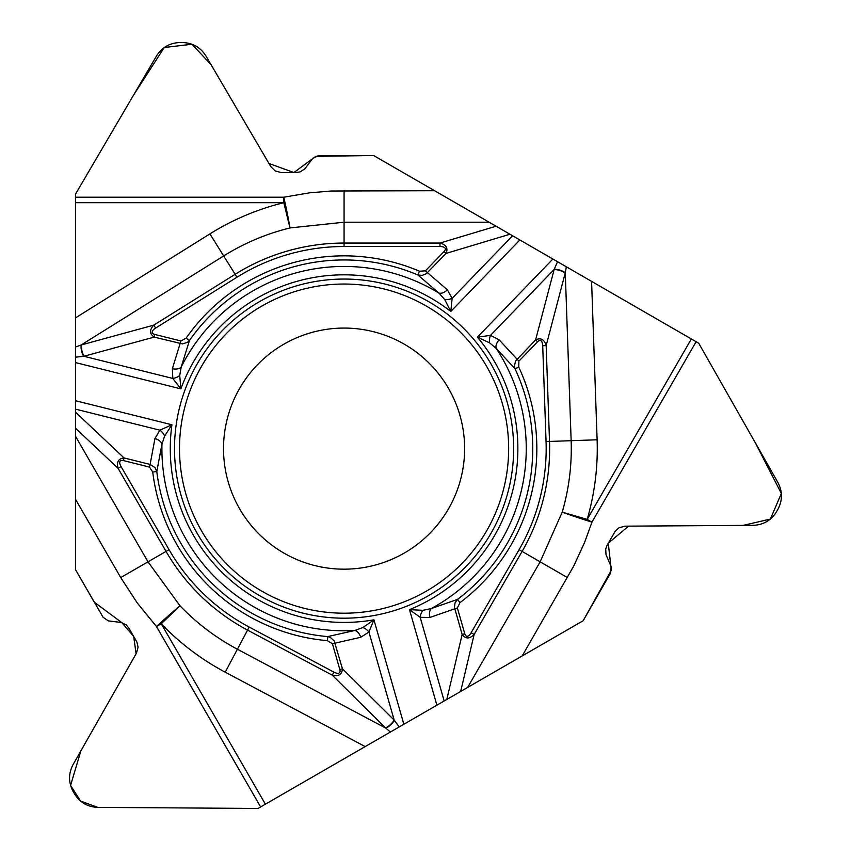 <?xml version="1.0" encoding="UTF-8"?>
<svg xmlns="http://www.w3.org/2000/svg" width="851" height="851" viewBox="0 0 851 851"><rect width="100%" height="100%" fill="white"/><g stroke="black" fill="none" stroke-linecap="round" stroke-linejoin="round"><path stroke-width="1.28" d="M583.158 620.73L467.625 687.438L540.151 561.82L562.224 512.121A227.206 227.206 0 0 0 571.149 440.69L565.277 272.756L546.172 345.58L549.512 441.446L597.115 439.786A253.194 253.194 0 0 1 587.179 519.387L591.956 522.142A31.721 1.191 17.7 0 1 562.224 512.121L587.179 519.387L691.342 338.964L698.724 343.23L777.931 482.549C782.633 491.538 782.612 500.505 777.835 509.462L776.495 511.781C771.123 520.386 763.368 524.907 753.231 525.322L624.879 526.173L618.996 527.78L615.167 531.343L607.082 545.278L605.699 549.033L606.008 554.618L611.135 566.628L610.614 572.978L583.158 620.73M457.359 607.922L429.957 617.443A8.67 5.574 74.4 0 1 431.308 608.55A182.167 182.167 0 0 0 496.176 348.357L515.036 368.802A188.677 188.677 0 0 1 457.551 599.359L460.008 602.625L457.359 607.922L464.763 633.74A11.691 4.446 -76.7 0 0 471.135 632.74L474.135 634.474C469.529 639.101 465.54 639.101 462.146 634.484L454.434 607.316L455.051 602.827L457.551 599.359L431.308 608.55L422.873 610.327L409.491 609.635L436.893 705.181L467.625 687.438M436.893 705.181L258.023 808.45L97.769 807.386C87.632 806.971 79.877 802.461 74.505 793.845L73.165 791.526C68.388 782.569 68.367 773.602 73.069 764.613L136.511 653.025L138.064 647.132L136.883 642.026L128.863 628.07L126.299 624.985L121.31 622.464L108.354 620.9L103.109 617.273L75.473 569.617L75.473 436.212L148 561.82L180.008 605.795A227.206 227.206 0 0 0 237.408 649.228L385.769 728.116L332.262 675.162L247.567 630.123L225.207 672.173A253.194 253.194 0 0 1 161.243 623.772L156.467 626.527A31.721 1.191 137.7 0 1 180.008 605.795L161.243 623.772L265.406 804.195M164.626 436.01A8.67 4.936 48.5 0 0 159.903 430.18L171.923 424.766L164.626 436.01L161.956 444.201L156.797 471.518L155.031 467.625L150.127 464.433L154.935 438.584L159.903 430.18L75.473 409.129L75.473 436.212M75.473 409.129L75.473 194.188L156.531 55.932C161.956 47.358 169.743 42.901 179.88 42.55L182.561 42.55C192.709 42.901 200.485 47.358 205.921 55.932L270.841 166.668L275.171 170.955L281.053 172.519L296.276 172.519L300.222 171.838L304.903 168.785L312.743 158.339L318.497 155.605L373.589 155.51L489.123 222.207L344.07 222.207L289.989 227.94A227.206 227.206 0 0 0 223.675 255.938L81.175 344.985L153.786 325.125L235.142 274.288L209.899 233.897A253.194 253.194 0 0 1 283.808 202.698L283.808 197.198A31.721 1.191 -102.3 0 1 289.989 227.94L283.808 202.698L75.473 202.698M425.394 270.852L447.339 289.829A8.67 5.574 -45.6 0 1 438.967 293.116A182.167 182.167 0 0 0 181.199 367.026L189.465 340.474A188.677 188.677 0 0 1 417.884 274.979L419.479 271.214L425.394 270.852L444.052 251.545A11.691 4.446 163.3 0 0 439.999 246.513L439.999 243.056C446.307 244.737 448.307 248.194 445.998 253.428L426.33 273.692L422.139 275.405L417.884 274.979L438.967 293.116L444.711 299.52L450.807 311.455L519.855 239.961L489.123 222.207M519.855 239.961L691.342 338.964M513.642 448.615A169.562 169.562 0 0 0 259.289 301.775A169.562 169.562 0 0 0 259.289 595.466A169.562 169.562 0 0 0 513.642 448.615M464.625 448.615A120.555 120.555 0 0 1 283.798 553.022A120.555 120.555 0 0 1 283.798 344.219A120.555 120.555 0 0 1 464.625 448.615A120.555 120.555 0 0 1 283.798 553.022A120.555 120.555 0 0 1 283.798 344.219A120.555 120.555 0 0 1 464.625 448.615M172.359 368.685A8.67 5.574 -166.4 0 0 181.199 367.026L179.721 375.504L180.88 388.864L172.806 378.44L172.359 368.685L180.912 340.964L186.114 338.134A192.762 192.762 0 0 1 419.479 271.214M75.473 347.048L81.175 344.985A8.67 3.244 -105.6 0 0 83.611 356.335L75.473 357.186M186.114 338.134L189.465 340.474L187.401 342.347L182.518 343.91L154.201 337.102L83.611 356.335M75.473 400.715L171.923 424.766A173.795 173.795 0 0 0 373.919 619.836L362.941 627.517L354.846 630.474L327.72 636.591A188.677 188.677 0 0 1 156.797 471.518L152.733 472.018L149.468 467.071L123.416 460.582L124.065 457.944C118.385 458.572 116.385 462.029 118.087 468.327L166.051 551.405L120.725 577.574L137.288 603.008L156.467 626.527L260.629 806.95M439.999 246.513L344.07 246.513A202.102 202.102 0 0 0 236.982 277.224L155.627 328.06A11.691 4.446 164.7 0 0 154.861 334.464L180.912 340.964M179.721 375.504A8.67 4.936 159.5 0 1 172.806 378.44L83.994 356.303A8.67 3.298 -105.3 0 1 81.579 344.868M154.861 334.464L154.201 337.102C149.468 333.879 149.34 329.89 153.786 325.125L155.627 328.06M154.935 438.584A8.67 5.574 14.4 0 1 161.956 444.201A182.167 182.167 0 0 0 354.846 630.474A8.67 5.574 73.6 0 1 360.707 637.293L332.422 643.75L327.369 640.654A192.762 192.762 0 0 1 152.733 472.018M444.052 251.545L445.998 253.428L509.951 234.238M499.165 339.879A8.67 5.574 -46.4 0 0 496.176 348.357L489.57 342.836L477.422 337.166L490.484 335.379L499.165 339.879L518.897 361.143L518.738 367.068A192.762 192.762 0 0 1 460.008 602.625M566.33 266.788L565.277 272.756A8.67 3.244 14.4 0 0 554.235 269.193L557.554 261.725M518.738 367.068L515.036 368.802L514.451 366.079L515.536 361.058L535.587 339.943L554.235 269.193M512.579 235.759L452.136 298.35L450.807 311.455A173.795 173.795 0 0 0 180.88 388.864L75.473 362.579M471.135 632.74L519.099 549.672A202.102 202.102 0 0 0 546.055 441.563L542.704 345.697A11.691 4.446 -75.3 0 0 537.545 341.825L518.897 361.143M489.57 342.836A8.67 4.936 -80.5 0 1 490.484 335.379L554.065 269.544A8.67 3.298 14.7 0 1 565.17 273.171M537.545 341.825L535.587 339.943C540.747 337.453 544.268 339.336 546.172 345.58L542.704 345.697M447.339 289.829L452.136 298.35A8.67 4.936 168.5 0 1 444.711 299.52M464.763 633.74L462.146 634.484L446.796 699.458M390.418 732.02L385.769 728.116A8.67 3.244 134.4 0 0 394.385 720.329L399.193 726.945M327.369 640.654L327.72 636.591L330.369 637.442L334.177 640.888L342.432 668.812L394.385 720.329M403.863 724.254L373.919 619.836L368.93 632.038L360.707 637.293M444.169 700.979L420.192 617.337L409.491 609.635A173.795 173.795 0 0 0 477.422 337.166L552.884 259.023M123.416 460.582A11.691 4.446 43.3 0 0 121.087 466.593L118.087 468.327L75.473 428.181M121.087 466.593L169.051 549.672A202.102 202.102 0 0 0 249.194 627.07L333.89 672.099A11.691 4.446 44.7 0 0 339.826 669.567L332.422 643.75M362.941 627.517A8.67 4.936 39.5 0 1 368.93 632.038L394.162 720.02A8.67 3.298 134.7 0 1 385.471 727.828M339.826 669.567L342.432 668.812C342.006 674.524 338.624 676.63 332.262 675.162L333.89 672.099M429.957 617.443L420.192 617.337A8.67 4.936 -71.5 0 1 422.873 610.327M75.473 412.161L124.065 457.944L150.127 464.433L149.468 467.071M97.769 807.386L258.023 808.45L583.158 620.73L611.326 570.255L608.263 543.215L628.57 526.141L743.072 525.397L770.336 519.089L781.356 493.474L755.316 442.775L698.724 343.23L373.589 155.51L315.795 156.35L293.893 172.53L268.959 163.477L211.059 64.687L191.975 44.241L164.275 47.496L133.384 95.397L75.473 194.188L75.473 569.617L94.301 602.221L121.799 622.592L133.681 636.41L136.096 653.77L80.898 750.837L70.569 785.399L80.558 801.057L97.769 807.386M75.473 499.207L120.725 577.574M522.184 655.94L573.67 566.16L584.563 542.523L591.956 522.142L696.118 341.719M434.563 190.72L331.071 191.018L309.456 192.837L283.808 197.198L75.473 197.198M508.653 448.615A164.573 164.573 0 0 1 261.789 591.147A164.573 164.573 0 0 1 261.789 306.094A164.573 164.573 0 0 1 508.653 448.615M236.982 277.224L235.142 274.288A205.57 205.57 0 0 1 344.07 243.056L439.999 243.056L496.069 226.228M344.07 246.513L344.07 190.72M75.473 317.891L209.899 233.897M546.055 441.563L549.512 441.446A205.57 205.57 0 0 1 522.099 551.405L474.135 634.474L460.678 691.448M519.099 549.672L567.426 577.574M591.583 281.373L597.115 439.786M365.164 746.593L225.207 672.173M249.194 627.07L247.567 630.123A205.57 205.57 0 0 1 166.051 551.405L169.051 549.672"/></g></svg>
